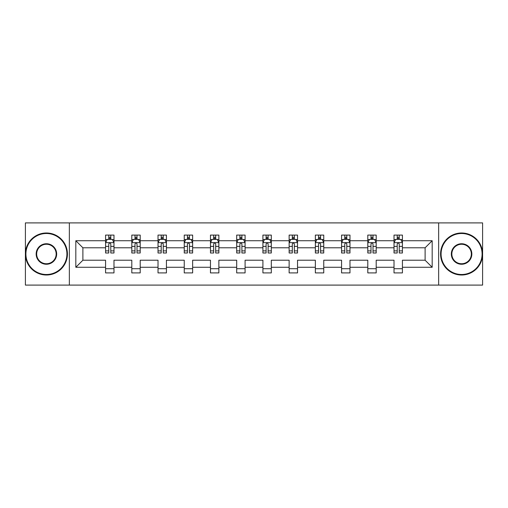 <?xml version="1.0" encoding="UTF-8"?>
<svg xmlns="http://www.w3.org/2000/svg" width="508" height="508" viewBox="0 0 508 508"><rect width="100%" height="100%" fill="white"/><g stroke="black" fill="none" stroke-linecap="round" stroke-linejoin="round"><path stroke-width="0.76" d="M438.645 285.096L482.6 285.096L482.6 222.904L438.645 222.904L438.645 285.096L69.355 285.096L69.355 222.904L25.4 222.904L25.4 285.096L69.355 285.096M402.425 267.278L402.425 260.217L425.113 260.217L432.175 267.278L402.425 267.278L402.425 272.91L394.017 272.91L394.017 267.278L376.199 267.278L376.199 272.91L367.798 272.91L367.798 267.278L349.98 267.278L349.98 272.91L341.573 272.91L341.573 267.278L323.755 267.278L323.755 272.91L315.354 272.91L315.354 267.278L297.536 267.278L297.536 272.91L289.128 272.91L289.128 267.278L271.31 267.278L271.31 272.91L262.909 272.91L262.909 267.278L245.091 267.278L245.091 272.91L236.69 272.91L236.69 267.278L218.872 267.278L218.872 272.91L210.464 272.91L210.464 267.278L192.646 267.278L192.646 272.91L184.245 272.91L184.245 267.278L166.427 267.278L166.427 272.91L158.02 272.91L158.02 267.278L140.202 267.278L140.202 272.91L131.801 272.91L131.801 267.278L113.983 267.278L113.983 272.91L105.575 272.91L105.575 267.278L75.825 267.278L75.825 240.722L105.575 240.722L105.575 235.09L113.983 235.09L113.983 240.722L131.801 240.722L131.801 235.09L140.202 235.09L140.202 240.722L158.02 240.722L158.02 235.09L166.427 235.09L166.427 240.722L184.245 240.722L184.245 235.09L192.646 235.09L192.646 240.722L210.464 240.722L210.464 235.09L218.872 235.09L218.872 240.722L236.69 240.722L236.69 235.09L245.091 235.09L245.091 240.722L262.909 240.722L262.909 235.09L271.31 235.09L271.31 240.722L289.128 240.722L289.128 235.09L297.536 235.09L297.536 240.722L315.354 240.722L315.354 235.09L323.755 235.09L323.755 240.722L341.573 240.722L341.573 235.09L349.98 235.09L349.98 240.722L367.798 240.722L367.798 235.09L376.199 235.09L376.199 240.722L394.017 240.722L394.017 235.09L402.425 235.09L402.425 240.722L432.175 240.722L432.175 267.278M438.645 222.904L69.355 222.904M394.017 240.722L394.017 247.783L376.199 247.783L376.199 240.722M376.199 267.278L376.199 260.217L394.017 260.217L394.017 267.278M367.798 240.722L367.798 247.783L349.98 247.783L349.98 240.722M349.98 267.278L349.98 260.217L367.798 260.217L367.798 267.278M341.573 240.722L341.573 247.783L323.755 247.783L323.755 240.722M323.755 267.278L323.755 260.217L341.573 260.217L341.573 267.278M315.354 240.722L315.354 247.783L297.536 247.783L297.536 240.722M297.536 267.278L297.536 260.217L315.354 260.217L315.354 267.278M289.128 240.722L289.128 247.783L271.31 247.783L271.31 240.722M271.31 267.278L271.31 260.217L289.128 260.217L289.128 267.278M262.909 240.722L262.909 247.783L245.091 247.783L245.091 240.722M245.091 267.278L245.091 260.217L262.909 260.217L262.909 267.278M236.69 240.722L236.69 247.783L218.872 247.783L218.872 240.722M218.872 267.278L218.872 260.217L236.69 260.217L236.69 267.278M210.464 240.722L210.464 247.783L192.646 247.783L192.646 240.722M192.646 267.278L192.646 260.217L210.464 260.217L210.464 267.278M184.245 240.722L184.245 247.783L166.427 247.783L166.427 240.722M166.427 267.278L166.427 260.217L184.245 260.217L184.245 267.278M158.02 240.722L158.02 247.783L140.202 247.783L140.202 240.722M140.202 267.278L140.202 260.217L158.02 260.217L158.02 267.278M131.801 240.722L131.801 247.783L113.983 247.783L113.983 240.722M113.983 267.278L113.983 260.217L131.801 260.217L131.801 267.278M105.575 240.722L105.575 247.783L82.887 247.783L82.887 260.217L105.575 260.217L105.575 267.278M75.825 240.722L82.887 247.783M425.113 260.217L425.113 247.783L402.425 247.783L402.425 240.722M397.212 239.293L399.231 239.293M370.992 239.293L373.005 239.293M344.767 239.293L346.786 239.293M318.548 239.293L320.561 239.293M292.322 239.293L294.342 239.293M266.103 239.293L268.122 239.293M239.878 239.293L241.897 239.293M213.658 239.293L215.678 239.293M187.439 239.293L189.452 239.293M161.214 239.293L163.233 239.293M134.995 239.293L137.008 239.293M108.769 239.293L110.788 239.293M105.575 268.707L113.983 268.707M131.801 268.707L140.202 268.707M158.02 268.707L166.427 268.707M184.245 268.707L192.646 268.707M210.464 268.707L218.872 268.707M236.69 268.707L245.091 268.707M262.909 268.707L271.31 268.707M289.128 268.707L297.536 268.707M315.354 268.707L323.755 268.707M341.573 268.707L349.98 268.707M367.798 268.707L376.199 268.707M394.017 268.707L402.425 268.707M82.887 260.217L75.825 267.278M432.175 240.722L425.113 247.783M110.788 237.274L108.769 237.274M107.156 239.579L105.575 239.579L105.575 235.09L108.769 235.09L108.769 239.376M105.575 250.882L105.575 252.99L108.769 252.99L108.769 250.882L105.575 250.882L105.575 247.783M113.983 247.783L113.983 252.99L110.788 252.99L110.788 243.999C110.115 242.703 109.442 242.703 108.769 243.999L108.769 250.882M112.401 239.579L113.983 239.579L113.983 235.09L110.788 235.09L110.788 239.376M113.983 242.735L112.3 239.376L107.258 239.376L105.575 242.735M46.412 233.496A20.504 20.504 0 0 0 25.902 254A20.504 20.504 0 0 0 46.412 274.504A20.504 20.504 0 0 0 66.916 254A20.504 20.504 0 0 0 46.412 233.496M46.412 275.012A21.012 21.012 0 0 1 25.4 254A21.012 21.012 0 0 1 46.412 232.988A21.012 21.012 0 0 1 67.424 254A21.012 21.012 0 0 1 46.412 275.012M46.412 243.745A10.255 10.255 0 0 1 56.667 254A10.255 10.255 0 0 1 46.412 264.255A10.255 10.255 0 0 1 36.157 254A10.255 10.255 0 0 1 46.412 243.745M46.412 263.747A9.747 9.747 0 0 0 56.159 254A9.747 9.747 0 0 0 46.412 244.253A9.747 9.747 0 0 0 36.665 254A9.747 9.747 0 0 0 46.412 263.747M461.588 233.496A20.504 20.504 0 0 0 441.084 254A20.504 20.504 0 0 0 461.588 274.504A20.504 20.504 0 0 0 482.098 254A20.504 20.504 0 0 0 461.588 233.496M461.588 275.012A21.012 21.012 0 0 1 440.576 254A21.012 21.012 0 0 1 461.588 232.988A21.012 21.012 0 0 1 482.6 254A21.012 21.012 0 0 1 461.588 275.012M461.588 243.745A10.255 10.255 0 0 1 471.843 254A10.255 10.255 0 0 1 461.588 264.255A10.255 10.255 0 0 1 451.333 254A10.255 10.255 0 0 1 461.588 243.745M461.588 263.747A9.747 9.747 0 0 0 471.335 254A9.747 9.747 0 0 0 461.588 244.253A9.747 9.747 0 0 0 451.841 254A9.747 9.747 0 0 0 461.588 263.747M137.008 237.274L134.995 237.274M133.382 239.579L131.801 239.579L131.801 235.09L134.995 235.09L134.995 239.376M131.801 250.882L131.801 252.99L134.995 252.99L134.995 250.882L131.801 250.882L131.801 247.783M140.202 247.783L140.202 252.99L137.008 252.99L137.008 243.999C136.341 242.703 135.668 242.703 134.995 243.999L134.995 250.882M138.627 239.579L140.202 239.579L140.202 235.09L137.008 235.09L137.008 239.376M140.202 242.735L138.525 239.376L133.483 239.376L131.801 242.735M163.233 237.274L161.214 237.274M159.601 239.579L158.02 239.579L158.02 235.09L161.214 235.09L161.214 239.376M158.02 250.882L158.02 252.99L161.214 252.99L161.214 250.882L158.02 250.882L158.02 247.783M166.427 247.783L166.427 252.99L163.233 252.99L163.233 243.999C162.56 242.703 161.887 242.703 161.214 243.999L161.214 250.882M164.846 239.579L166.427 239.579L166.427 235.09L163.233 235.09L163.233 239.376M166.427 242.735L164.744 239.376L159.703 239.376L158.02 242.735M189.452 237.274L187.439 237.274M185.826 239.579L184.245 239.579L184.245 235.09L187.439 235.09L187.439 239.376M184.245 250.882L184.245 252.99L187.439 252.99L187.439 250.882L184.245 250.882L184.245 247.783M192.646 247.783L192.646 252.99L189.452 252.99L189.452 243.999C188.786 242.703 188.112 242.703 187.439 243.999L187.439 250.882M191.065 239.579L192.646 239.579L192.646 235.09L189.452 235.09L189.452 239.376M192.646 242.735L190.97 239.376L185.922 239.376L184.245 242.735M215.678 237.274L213.658 237.274M212.046 239.579L210.464 239.579L210.464 235.09L213.658 235.09L213.658 239.376M210.464 250.882L210.464 252.99L213.658 252.99L213.658 250.882L210.464 250.882L210.464 247.783M218.872 247.783L218.872 252.99L215.678 252.99L215.678 243.999C215.005 242.703 214.332 242.703 213.658 243.999L213.658 250.882M217.291 239.579L218.872 239.579L218.872 235.09L215.678 235.09L215.678 239.376M218.872 242.735L217.189 239.376L212.147 239.376L210.464 242.735M241.897 237.274L239.878 237.274M238.265 239.579L236.69 239.579L236.69 235.09L239.878 235.09L239.878 239.376M236.69 250.882L236.69 252.99L239.878 252.99L239.878 250.882L236.69 250.882L236.69 247.783M245.091 247.783L245.091 252.99L241.897 252.99L241.897 243.999C241.224 242.703 240.551 242.703 239.878 243.999L239.878 250.882M243.51 239.579L245.091 239.579L245.091 235.09L241.897 235.09L241.897 239.376M245.091 242.735L243.408 239.376L238.366 239.376L236.69 242.735M268.122 237.274L266.103 237.274M264.49 239.579L262.909 239.579L262.909 235.09L266.103 235.09L266.103 239.376M262.909 250.882L262.909 252.99L266.103 252.99L266.103 250.882L262.909 250.882L262.909 247.783M271.31 247.783L271.31 252.99L268.122 252.99L268.122 243.999C267.449 242.703 266.776 242.703 266.103 243.999L266.103 250.882M269.735 239.579L271.31 239.579L271.31 235.09L268.122 235.09L268.122 239.376M271.31 242.735L269.634 239.376L264.592 239.376L262.909 242.735M294.342 237.274L292.322 237.274M290.709 239.579L289.128 239.579L289.128 235.09L292.322 235.09L292.322 239.376M289.128 250.882L289.128 252.99L292.322 252.99L292.322 250.882L289.128 250.882L289.128 247.783M297.536 247.783L297.536 252.99L294.342 252.99L294.342 243.999C293.668 242.703 292.995 242.703 292.322 243.999L292.322 250.882M295.954 239.579L297.536 239.579L297.536 235.09L294.342 235.09L294.342 239.376M297.536 242.735L295.853 239.376L290.811 239.376L289.128 242.735M320.561 237.274L318.548 237.274M316.935 239.579L315.354 239.579L315.354 235.09L318.548 235.09L318.548 239.376M315.354 250.882L315.354 252.99L318.548 252.99L318.548 250.882L315.354 250.882L315.354 247.783M323.755 247.783L323.755 252.99L320.561 252.99L320.561 243.999C319.894 242.703 319.221 242.703 318.548 243.999L318.548 250.882M322.174 239.579L323.755 239.579L323.755 235.09L320.561 235.09L320.561 239.376M323.755 242.735L322.078 239.376L317.03 239.376L315.354 242.735M346.786 237.274L344.767 237.274M343.154 239.579L341.573 239.579L341.573 235.09L344.767 235.09L344.767 239.376M341.573 250.882L341.573 252.99L344.767 252.99L344.767 250.882L341.573 250.882L341.573 247.783M349.98 247.783L349.98 252.99L346.786 252.99L346.786 243.999C346.113 242.703 345.44 242.703 344.767 243.999L344.767 250.882M348.399 239.579L349.98 239.579L349.98 235.09L346.786 235.09L346.786 239.376M349.98 242.735L348.298 239.376L343.256 239.376L341.573 242.735M373.005 237.274L370.992 237.274M369.373 239.579L367.798 239.579L367.798 235.09L370.992 235.09L370.992 239.376M367.798 250.882L367.798 252.99L370.992 252.99L370.992 250.882L367.798 250.882L367.798 247.783M376.199 247.783L376.199 252.99L373.005 252.99L373.005 243.999C372.332 242.703 371.665 242.703 370.992 243.999L370.992 250.882M374.618 239.579L376.199 239.579L376.199 235.09L373.005 235.09L373.005 239.376M376.199 242.735L374.517 239.376L369.475 239.376L367.798 242.735M399.231 237.274L397.212 237.274M395.599 239.579L394.017 239.579L394.017 235.09L397.212 235.09L397.212 239.376M394.017 250.882L394.017 252.99L397.212 252.99L397.212 250.882L394.017 250.882L394.017 247.783M402.425 247.783L402.425 252.99L399.231 252.99L399.231 243.999C398.558 242.703 397.885 242.703 397.212 243.999L397.212 250.882M400.844 239.579L402.425 239.579L402.425 235.09L399.231 235.09L399.231 239.376M402.425 242.735L400.742 239.376L395.7 239.376L394.017 242.735M113.938 242.653L105.62 242.653M113.983 250.882L110.788 250.882M108.769 246.38L105.575 246.38M113.983 246.38L110.788 246.38M110.788 238.347L108.769 238.347M140.164 242.653L131.845 242.653M140.202 250.882L137.008 250.882M134.995 246.38L131.801 246.38M140.202 246.38L137.008 246.38M137.008 238.347L134.995 238.347M166.383 242.653L158.064 242.653M166.427 250.882L163.233 250.882M161.214 246.38L158.02 246.38M166.427 246.38L163.233 246.38M163.233 238.347L161.214 238.347M192.608 242.653L184.283 242.653M192.646 250.882L189.452 250.882M187.439 246.38L184.245 246.38M192.646 246.38L189.452 246.38M189.452 238.347L187.439 238.347M218.827 242.653L210.509 242.653M218.872 250.882L215.678 250.882M213.658 246.38L210.464 246.38M218.872 246.38L215.678 246.38M215.678 238.347L213.658 238.347M245.046 242.653L236.728 242.653M245.091 250.882L241.897 250.882M239.878 246.38L236.69 246.38M245.091 246.38L241.897 246.38M241.897 238.347L239.878 238.347M271.272 242.653L262.954 242.653M271.31 250.882L268.122 250.882M266.103 246.38L262.909 246.38M271.31 246.38L268.122 246.38M268.122 238.347L266.103 238.347M297.491 242.653L289.173 242.653M297.536 250.882L294.342 250.882M292.322 246.38L289.128 246.38M297.536 246.38L294.342 246.38M294.342 238.347L292.322 238.347M323.717 242.653L315.392 242.653M323.755 250.882L320.561 250.882M318.548 246.38L315.354 246.38M323.755 246.38L320.561 246.38M320.561 238.347L318.548 238.347M349.936 242.653L341.617 242.653M349.98 250.882L346.786 250.882M344.767 246.38L341.573 246.38M349.98 246.38L346.786 246.38M346.786 238.347L344.767 238.347M376.161 242.653L367.836 242.653M376.199 250.882L373.005 250.882M370.992 246.38L367.798 246.38M376.199 246.38L373.005 246.38M373.005 238.347L370.992 238.347M402.38 242.653L394.062 242.653M402.425 250.882L399.231 250.882M397.212 246.38L394.017 246.38M402.425 246.38L399.231 246.38M399.231 238.347L397.212 238.347"/></g></svg>
